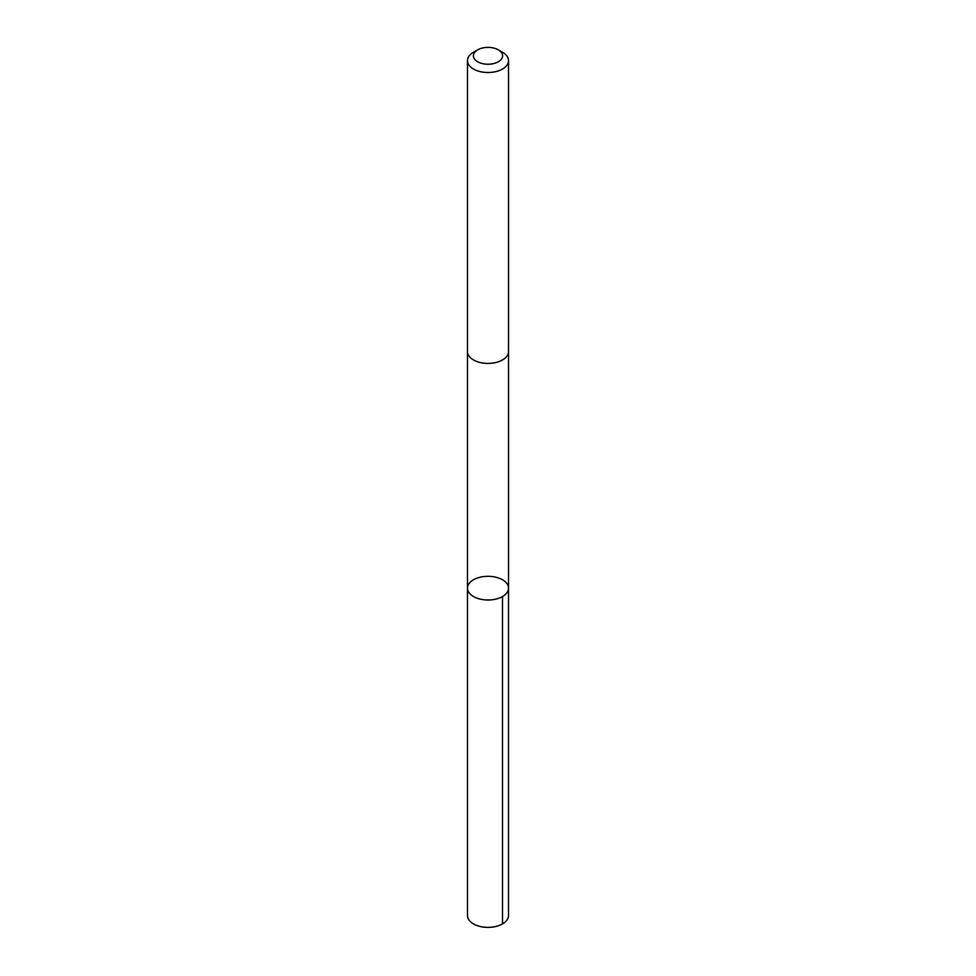 <?xml version="1.0" encoding="UTF-8"?>
<svg xmlns="http://www.w3.org/2000/svg" width="976" height="976" viewBox="0 0 976 976"><rect width="100%" height="100%" fill="white"/><g stroke="black" fill="none" stroke-linecap="round" stroke-linejoin="round"><path stroke-width="1.46" d="M484.413 576.499A20.52 11.846 180 0 1 508.52 588.162A20.52 11.846 180 0 1 488 600.008A20.52 11.846 180 0 1 467.48 588.162A20.52 11.846 180 0 1 484.413 576.499M467.48 915.537A20.52 11.846 0 0 0 491.587 927.2A20.52 11.846 0 0 0 508.52 915.537L508.52 588.162A20.52 11.846 180 0 1 488 600.008A20.52 11.846 180 0 1 467.48 588.162L467.48 915.537M477.679 49.849L473.482 52.277A20.52 11.846 0 0 0 467.48 60.646L467.48 351.567A20.52 11.846 0 0 0 491.587 363.231A20.52 11.846 0 0 0 508.52 351.567L508.52 60.646A20.52 11.846 0 0 0 502.518 52.277L498.321 49.849A14.603 8.43 0 0 0 477.679 49.849A14.603 8.43 0 0 0 475.056 59.707A14.603 8.43 0 0 0 490.55 64.111A14.603 8.43 0 0 0 501.932 58.34A14.603 8.43 0 0 0 498.321 49.849M467.48 60.646A20.52 11.846 0 0 0 491.587 72.322A20.52 11.846 0 0 0 508.52 60.646M502.506 596.543L502.518 923.906M467.48 351.897L467.48 588.162M508.52 351.897L508.52 588.162"/></g></svg>
